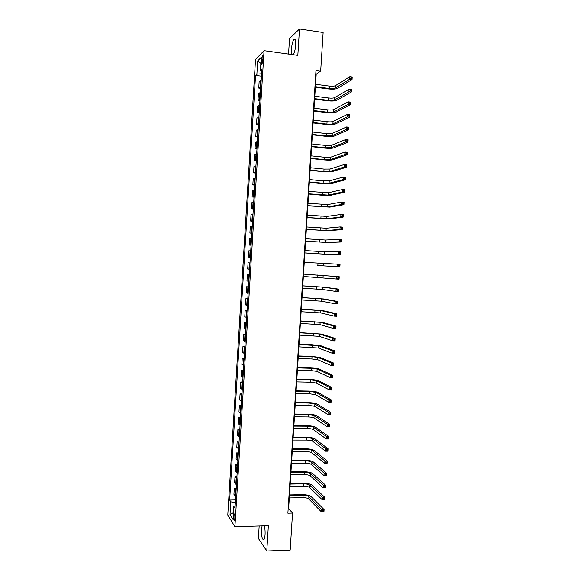<?xml version="1.0" encoding="UTF-8"?>
<svg xmlns="http://www.w3.org/2000/svg" width="580" height="580" viewBox="0 0 580 580"><rect width="100%" height="100%" fill="white"/><g stroke="black" fill="none" stroke-linecap="round" stroke-linejoin="round"><path stroke-width="0.87" d="M262.08 525.915L261.522 529.605C261.457 536.717 262.269 540.045 263.951 539.581C264.524 538.769 264.893 537.131 265.067 534.673C265.234 531.12 264.966 528.184 264.255 525.857M292.973 54.679L293.233 54.447C294.481 52.715 295.3 49.568 295.691 45.001C295.844 40.295 295.271 38.41 293.973 39.353C292.719 41.108 291.899 44.261 291.508 48.807C291.356 51.794 291.588 53.722 292.211 54.571M234.886 518.121C234.922 515.134 234.646 513.757 234.037 513.989L233.61 516.106C233.566 519.078 233.849 520.456 234.458 520.231L234.886 518.121M259.173 526.002L258.397 538.45L266.778 551L290.181 550.094L292.537 513.082L288.63 508.559L316.194 74.269L320.675 71.057L323.132 32.509L299.483 29L289.521 38.599L288.557 54.063M255.526 59.421L227.78 515.054L234.907 526.727L264.06 50.656L255.526 59.421M320.675 71.057L315.984 70.427L287.883 513.206L292.537 513.082M261.536 59.74L261.399 61.951C261.333 63.909 261.529 64.684 262.008 64.278L263.008 58.283C263.074 56.325 262.87 55.55 262.399 55.956L261.536 59.74L262.907 59.928M261.573 73.783L256.889 74.139L255.541 75.414L229.665 500.054L235.502 499.931M256.889 74.139L257.701 60.878L261.246 57.304L260.42 70.818L261.718 71.434M235.146 505.782L233.791 506.354L234.994 508.189L261.841 69.477L260.42 70.818M233.791 506.354L233 519.361L230.028 514.576L230.811 501.794L229.665 500.054M266.778 551L268.359 525.734L234.907 526.727M264.06 50.656L297.83 55.354L299.483 29M315.745 74.211L316.194 74.269M288.18 508.573L288.63 508.559M255.541 75.414L261.428 76.176M261.181 80.257L259.137 81.766L258.745 88.087L260.688 88.327M235.712 496.48L233.929 494.334L234.298 488.229L236.219 488.193M236.437 484.626L234.646 482.582L235.016 476.47L236.937 476.448M237.162 472.765L235.364 470.822L235.734 464.703L237.655 464.689M237.894 460.89L236.082 459.048L236.459 452.922L238.38 452.915M238.619 449L236.799 447.26L237.176 441.126L239.098 441.126M239.344 437.095L237.524 435.464L237.901 429.323L239.823 429.33M240.076 425.184L238.242 423.654L238.619 417.506L240.54 417.527M240.801 413.257L238.967 411.836L239.344 405.681L241.265 405.703M241.534 401.324L239.692 399.997L240.069 393.842L241.99 393.871M242.266 389.376L240.41 388.15L240.787 381.988L242.715 382.032M242.998 377.413L241.135 376.297L241.512 370.127L243.44 370.178M243.731 365.436L241.86 364.428L242.244 358.251L244.165 358.31M244.463 353.452L242.592 352.546L242.969 346.361L244.89 346.427M245.195 341.453L243.317 340.656L243.694 334.464L245.623 334.537M245.935 329.44L244.042 328.744L244.419 322.552L246.348 322.632M246.667 317.419L244.774 316.832L245.151 310.626L247.08 310.72M247.406 305.385L245.499 304.899L245.876 298.693L247.812 298.787M248.146 293.335L246.232 292.958L246.609 286.745L248.537 286.853M248.878 281.278L246.964 281.003L247.341 274.782L249.269 274.898M249.618 269.207L247.689 269.04L248.073 262.812L250.002 262.921M250.357 257.121L248.421 257.063L250.357 257.187M248.421 257.063L248.805 250.828L250.741 250.835M251.096 245.028L249.154 245.072L251.089 245.202M249.154 245.072L249.538 238.829L251.481 238.728M251.836 232.913L249.893 233.066L251.821 233.211M249.893 233.066L250.27 226.823L252.227 226.613M252.583 220.792L250.625 221.052L252.554 221.205M250.625 221.052L251.01 214.803L252.967 214.484M253.322 208.662L251.357 209.025L253.293 209.184M251.357 209.025L251.742 202.768L253.706 202.347M254.069 196.511L252.097 196.99L254.025 197.156M252.097 196.99L252.474 190.726L254.453 190.196M254.808 184.353L252.829 184.94L254.765 185.114M252.829 184.94L253.213 178.669L255.2 178.031M255.555 172.188L253.569 172.876L255.505 173.057M253.569 172.876L253.953 166.598L255.939 165.851M256.302 160L254.308 160.798L256.237 160.993M254.308 160.798L254.692 154.512L256.686 153.664M257.049 147.806L255.048 148.712L256.976 148.915M255.048 148.712L255.432 142.419L257.433 141.455M257.796 135.597L255.787 136.612L257.716 136.822M255.787 136.612L256.171 130.311L258.18 129.246M258.542 123.373L256.527 124.497L258.462 124.715M256.527 124.497L256.911 118.197L258.934 117.015M259.289 111.142L257.266 112.375L259.202 112.6M257.266 112.375L257.65 106.06L259.68 104.777M260.043 98.897L258.006 100.238L259.942 100.471M258.006 100.238L258.39 93.916L260.427 92.525M260.79 86.638L258.745 88.087M249.262 275L247.341 274.782M248.523 287.071L246.609 286.745M247.79 299.12L245.876 298.693M247.051 311.163L245.151 310.626M246.319 323.19L244.419 322.552M245.579 335.211L243.694 334.464M244.847 347.217L242.969 346.361M244.115 359.208L242.244 358.251M243.382 371.185L241.512 370.127M242.65 383.155L240.787 381.988M241.918 395.111L240.069 393.842M241.186 407.051L239.344 405.681M240.454 418.985L238.619 417.506M239.728 430.904L237.901 429.323M238.996 442.808L237.176 441.126M238.271 454.705L236.459 452.922M237.539 466.588L235.734 464.703M236.814 478.464L235.016 476.47M236.089 490.317L234.298 488.229M230.811 501.794L235.32 502.882M260.869 63.387L257.701 60.878M230.028 514.576L233.406 512.684M315.411 86.695L329.193 88.472C331.992 88.762 334 88.639 335.204 88.102L349.704 79.192L349.863 76.669L352.219 76.988L352.053 79.503L337.444 88.385C335.631 89.197 332.63 89.378 328.439 88.943L315.375 87.261M315.563 84.303L329.346 86.094C332.144 86.384 334.152 86.26 335.356 85.709L349.863 76.669L350.973 77.242L350.907 78.249L351.85 78.38L351.915 77.372L350.973 77.242M351.85 78.38L352.053 79.503L349.704 79.192L350.907 78.249M351.915 77.372L352.219 76.988M314.65 98.651L328.432 100.362C331.231 100.644 333.232 100.536 334.435 100.035L348.885 91.778L349.051 89.262L351.4 89.567L351.233 92.082L336.675 100.318C334.863 101.065 331.869 101.225 327.685 100.797L314.614 99.173M314.802 96.258L328.584 97.984C331.383 98.266 333.384 98.158 334.587 97.65L349.051 89.262L350.153 89.849L350.088 90.857L351.031 90.98L351.096 89.972L350.153 89.849M351.031 90.98L351.233 92.082L348.885 91.778L350.088 90.857M351.096 89.972L351.4 89.567M313.889 110.584L327.671 112.237C330.469 112.513 332.47 112.426 333.667 111.969L348.065 104.356L348.232 101.841L350.581 102.138L350.421 104.647L335.907 112.237C334.102 112.919 331.107 113.056 326.924 112.643L313.86 111.077M314.041 108.199L327.823 109.859C330.622 110.142 332.623 110.048 333.819 109.584L348.232 101.841L349.334 102.45L349.269 103.457L350.211 103.574L350.276 102.566L349.334 102.45M350.211 103.574L350.421 104.647L348.065 104.356L349.269 103.457M350.276 102.566L350.581 102.138M313.135 122.51L326.91 124.106C329.708 124.374 331.709 124.301 332.906 123.881L347.253 116.921L347.413 114.412L349.769 114.695L349.602 117.203L335.146 124.142C333.34 124.765 330.346 124.874 326.17 124.468L313.106 122.967M313.287 120.125L327.062 121.735C329.861 122.003 331.861 121.923 333.058 121.496L347.413 114.412L348.515 115.028L348.45 116.036L349.392 116.145L349.457 115.144L348.515 115.028M349.392 116.145L349.602 117.203L347.253 116.921L348.45 116.036M349.457 115.144L349.769 114.695M312.381 134.429L326.149 135.959L332.137 135.785L346.441 129.471L346.601 126.962L348.95 127.23L348.79 129.739L334.377 136.032C332.579 136.597 329.592 136.684 325.409 136.293L312.352 134.843M312.533 132.044L326.301 133.588L332.289 133.407L346.601 126.962L347.703 127.6L347.637 128.608L348.573 128.709L348.638 127.709L347.703 127.6M348.573 128.709L348.79 129.739L346.441 129.471L347.637 128.608M348.638 127.709L348.95 127.23M311.627 146.327L325.394 147.799L331.368 147.675L345.622 142.006L345.789 139.504L348.138 139.766L347.971 142.267L333.609 147.915C331.818 148.415 328.831 148.48 324.655 148.103L311.598 146.711M311.772 143.949L325.547 145.435L331.528 145.297L345.789 139.504L346.883 140.157L346.818 141.157L347.761 141.259L347.826 140.258L346.883 140.157M347.761 141.259L347.971 142.267L345.622 142.006L346.818 141.157M347.826 140.258L348.138 139.766M310.865 158.217L324.633 159.631L330.607 159.558L344.81 154.534L344.977 152.032L347.326 152.279L347.159 154.78L332.848 159.783C331.057 160.225 328.077 160.261 323.901 159.899L310.844 158.557M311.018 155.846L324.786 157.267L330.76 157.18L344.977 152.032L346.071 152.7L346.006 153.7L346.949 153.801L347.014 152.794L346.071 152.7M346.949 153.801L347.159 154.78L344.81 154.534L346.006 153.7M347.014 152.794L347.326 152.279M310.111 170.1L323.879 171.448L329.846 171.426L343.998 167.047L344.165 164.546L346.506 164.778L346.347 167.279L332.086 171.644C330.303 172.028 327.323 172.035 323.147 171.68L310.097 170.404M310.264 167.721L324.031 169.084L329.998 169.048L344.165 164.546L345.26 165.227L345.194 166.228L346.13 166.322L346.195 165.322L345.26 165.227M346.13 166.322L346.347 167.279L343.998 167.047L345.194 166.228M346.195 165.322L346.506 164.778M309.365 181.968L323.118 183.258L329.085 183.28L343.186 179.539L343.353 177.045L345.695 177.27L345.535 179.764L331.318 183.49L322.393 183.454L309.343 182.229M309.51 179.59L323.27 180.895L329.237 180.909L343.353 177.045L344.44 177.741L344.382 178.742L345.317 178.836L345.383 177.835L344.44 177.741M345.317 178.836L345.535 179.764L343.186 179.539L344.382 178.742M345.383 177.835L345.695 177.27M308.611 193.821L328.324 195.126L342.381 192.024L342.541 189.53L344.89 189.747L344.723 192.241L330.556 195.322L321.639 195.213L308.596 194.046M308.756 191.451L328.476 192.756L342.541 189.53L343.628 190.247L343.57 191.248L344.505 191.335L344.571 190.334L343.628 190.247M344.505 191.335L344.723 192.241L342.381 192.024L343.57 191.248M344.571 190.334L344.89 189.747M307.857 205.661L327.562 206.958L341.569 204.501L341.729 202.007L344.078 202.21L343.918 204.704L329.795 207.147L307.842 205.856M308.009 203.297L327.714 204.588L341.729 202.007L342.824 202.739L342.758 203.732L343.693 203.819L343.759 202.819L342.824 202.739M343.693 203.819L343.918 204.704L341.569 204.501L342.758 203.732M343.759 202.819L344.078 202.21M307.103 217.493L326.801 218.776L340.757 216.956L340.924 214.462L343.266 214.658L343.106 217.152L329.034 218.957L307.095 217.652M307.255 215.129L326.953 216.412L340.924 214.462L342.012 215.209L341.946 216.21L342.881 216.289L342.947 215.289L342.012 215.209M342.881 216.289L343.106 217.152L340.757 216.956L341.946 216.21M342.947 215.289L343.266 214.658M306.356 229.31L326.04 230.586L339.952 229.405L340.112 226.911L342.461 227.099L342.294 229.586L328.273 230.753L306.349 229.433M306.508 226.954L326.192 228.223L340.112 226.911L341.2 227.679L341.134 228.672L342.077 228.745L342.142 227.751L341.2 227.679M342.077 228.745L342.294 229.586L339.952 229.405L341.134 228.672M342.142 227.751L342.461 227.099M305.609 241.12L325.279 242.382L339.148 241.831L339.307 239.351L341.649 239.518L341.489 242.005L327.519 242.542L305.602 241.2M305.754 238.757L325.431 240.026L339.307 239.351L340.395 240.127L340.329 241.12L341.265 241.193L341.33 240.192L340.395 240.127M341.265 241.193L341.489 242.005L339.148 241.831L340.329 241.12M341.33 240.192L341.649 239.518M304.855 252.916L324.524 254.163L338.343 254.25L338.502 251.771L340.844 251.93L340.685 254.417L326.757 254.315L304.855 252.96M305.007 250.56L324.677 251.807L338.502 251.771L339.583 252.561L339.517 253.561L340.46 253.619L340.525 252.626L339.583 252.561M340.46 253.619L340.685 254.417L338.343 254.25L339.517 253.561M340.525 252.626L340.844 251.93M317.137 265.538L337.538 266.662L337.698 264.175L340.039 264.328L339.88 266.807L317.137 265.538M304.261 262.341L337.698 264.175L338.778 264.988L338.713 265.981L339.648 266.039L339.713 265.046L338.778 264.988M339.648 266.039L339.88 266.807L337.538 266.662L338.713 265.981M339.713 265.046L340.039 264.328M303.362 276.471L336.733 279.052L336.893 276.573L339.235 276.718L303.514 274.101M303.514 274.123L336.893 276.573L337.973 277.399L337.908 278.393L338.843 278.451L338.908 277.457L337.973 277.399M338.908 277.457L339.235 276.718L339.075 279.19L336.733 279.052L337.908 278.393M339.075 279.19L338.843 278.451M302.615 288.231L322.255 289.449L335.929 291.435L336.088 288.956L338.43 289.087L324.64 287.231L302.767 285.824M302.767 285.882L322.407 287.1L336.088 288.956L337.168 289.797L337.103 290.79L338.038 290.841L338.104 289.848L337.168 289.797M338.104 289.848L338.43 289.087L338.27 291.559L335.929 291.435L337.103 290.79M338.27 291.559L338.038 290.841M301.868 299.983L321.501 301.187L335.124 303.797L335.283 301.325L337.625 301.448L323.879 298.961L302.028 297.54M302.02 297.634L321.646 298.845L335.283 301.325L336.364 302.18L336.298 303.173L337.234 303.217L337.299 302.231L336.364 302.18M337.299 302.231L337.625 301.448L337.466 303.92L335.124 303.797L336.298 303.173M337.466 303.92L337.234 303.217M301.121 311.721L320.747 312.917L334.326 316.151L334.486 313.686L336.828 313.794L323.125 310.677L301.281 309.242M301.274 309.372L320.892 310.568L334.486 313.686L335.559 314.556L335.494 315.542L336.429 315.585L336.494 314.599L335.559 314.556M336.494 314.599L336.828 313.794L336.661 316.26L334.326 316.151L335.494 315.542M336.661 316.26L336.429 315.585M300.382 323.444L319.993 324.633L333.522 328.498L333.681 326.025L336.023 326.127L322.371 322.386L300.541 320.936M300.527 321.102L320.138 322.291L333.681 326.025L334.754 326.917L334.689 327.903L335.631 327.939L335.689 326.953L334.754 326.917M335.689 326.953L336.023 326.127L335.863 328.592L333.522 328.498L334.689 327.903M335.863 328.592L335.631 327.939M299.635 335.16L319.239 336.335L332.724 340.822L332.884 338.357L335.218 338.445L321.617 334.08L299.795 332.615M299.787 332.818L319.392 333.993L332.884 338.357L333.957 339.256L333.892 340.25L334.827 340.279L334.892 339.293L333.957 339.256M334.892 339.293L335.218 338.445L335.059 340.91L332.724 340.822L333.892 340.25M335.059 340.91L334.827 340.279M298.896 346.862L318.485 348.029L331.919 353.14L332.079 350.675L334.421 350.755L320.87 345.767L312.062 344.738L299.055 344.281M299.041 344.52L318.637 345.687L332.079 350.675L333.152 351.596L333.087 352.582L334.022 352.611L334.087 351.625L333.152 351.596M334.087 351.625L334.421 350.755L334.261 353.213L331.919 353.14L333.087 352.582M334.261 353.213L334.022 352.611M298.149 358.549L311.866 358.962L317.738 359.709L331.122 365.443L331.281 362.978L333.623 363.051L320.117 357.439L311.322 356.345L298.316 355.939M298.301 356.214L312.011 356.635L317.883 357.374L331.281 362.978L332.354 363.914L332.289 364.9L333.224 364.921L333.29 363.943L332.354 363.914M333.29 363.943L333.623 363.051L333.464 365.509L331.122 365.443L332.289 364.9M333.464 365.509L333.224 364.921M297.41 370.228L311.119 370.584L316.985 371.374L330.325 377.732L330.484 375.274L332.826 375.333L319.363 369.098C317.659 368.488 314.73 368.097 310.575 367.93L297.576 367.582M297.562 367.894L311.271 368.264L317.137 369.039L330.484 375.274L331.55 376.224L331.492 377.203L332.427 377.225L332.492 376.246L331.55 376.224M332.492 376.246L332.826 375.333L332.666 377.783L330.325 377.732L331.492 377.203M332.666 377.783L332.427 377.225M296.67 381.901L310.38 382.198L316.238 383.032L329.527 390.007L329.687 387.556L332.028 387.599L318.616 380.748C316.919 380.081 313.99 379.668 309.836 379.516L296.837 379.218M296.815 379.566L310.525 379.871L316.383 380.697L329.687 387.556L330.752 388.513L330.694 389.499L331.63 389.513L331.688 388.535L330.752 388.513M331.688 388.535L332.028 387.599L331.869 390.05L329.527 390.007L330.694 389.499M331.869 390.05L331.63 389.513M295.93 393.552L309.633 393.791L315.484 394.675L328.737 402.274L328.896 399.823L331.231 399.859L317.862 392.392C316.173 391.659 313.251 391.224 309.096 391.079L296.105 390.84M296.075 391.224L309.785 391.471L315.636 392.348L328.896 399.823L329.955 400.795L329.897 401.78L330.832 401.795L330.89 400.809L329.955 400.795M330.89 400.809L331.231 399.859L331.071 402.302L328.737 402.274L329.897 401.78M331.071 402.302L330.832 401.795M295.191 405.195L308.894 405.376L314.737 406.312L327.939 414.526L328.099 412.075L330.433 412.097L317.115 404.013C315.426 403.23 312.504 402.766 308.357 402.636L295.365 402.455M295.336 402.868L309.038 403.064L314.889 403.985L328.099 412.075L329.157 413.069L329.099 414.048L330.035 414.055L330.092 413.076L329.157 413.069M330.092 413.076L330.433 412.097L330.274 414.548L327.939 414.526L329.099 414.048M330.274 414.548L330.035 414.055M294.451 416.832L308.147 416.955C310.923 417.034 312.874 417.361 313.99 417.934L327.142 426.764L327.301 424.313L329.643 424.328L316.368 415.628C314.686 414.787 311.764 414.301 307.618 414.185L294.625 414.055M294.596 414.504L308.299 414.642C311.076 414.722 313.019 415.048 314.142 415.606L327.301 424.313L328.367 425.321L328.302 426.3L329.237 426.307L329.302 425.328L328.367 425.321M329.302 425.328L329.643 424.328L329.483 426.771L327.142 426.764L328.302 426.3M329.483 426.771L329.237 426.307M293.712 428.453L307.407 428.518C310.184 428.591 312.127 428.932 313.243 429.541L326.351 438.988L326.511 436.544L328.845 436.544L315.621 427.235C313.939 426.336 311.025 425.829 306.878 425.713L293.893 425.64M293.864 426.126L307.56 426.206C310.329 426.278 312.279 426.619 313.396 427.221L326.511 436.544L327.57 437.566L327.504 438.545L328.439 438.545L328.505 437.566L327.57 437.566M328.505 437.566L328.845 436.544L328.686 438.988L326.351 438.988L327.504 438.545M328.686 438.988L328.439 438.545M292.98 440.06L306.668 440.075C309.445 440.14 311.387 440.495 312.497 441.141L325.561 451.197L325.714 448.76L328.055 448.753L314.875 438.828C313.2 437.871 310.286 437.334 306.138 437.24L293.161 437.218M293.125 437.74L306.82 437.762C309.589 437.827 311.532 438.183 312.649 438.828L325.714 448.76L326.772 449.797L326.714 450.776L327.649 450.769L327.707 449.797L326.772 449.797M327.707 449.797L328.055 448.753L327.896 451.189L325.561 451.197L326.714 450.776M327.896 451.189L327.649 450.769M292.24 451.661L305.928 451.617C308.705 451.668 310.641 452.045 311.75 452.733L324.764 463.398L324.923 460.962L327.258 460.948L314.128 450.406C312.453 449.391 309.546 448.84 305.406 448.753L292.421 448.782M292.385 449.34L306.08 449.304C308.85 449.362 310.793 449.732 311.902 450.413L324.923 460.962L325.982 462.013L325.916 462.992L326.852 462.985L326.917 462.006L325.982 462.013M326.917 462.006L327.258 460.948L327.098 463.384L324.764 463.398L325.916 462.992M327.098 463.384L326.852 462.985M291.508 463.246L305.189 463.145C307.965 463.195 309.901 463.579 311.01 464.304L323.974 475.586L324.133 473.149L326.467 473.128L313.381 461.977C311.714 460.904 308.814 460.324 304.667 460.252L291.689 460.332M291.653 460.933L305.341 460.839C308.111 460.89 310.053 461.274 311.156 461.992L324.133 473.149L325.192 474.223L325.126 475.194L326.062 475.187L326.127 474.208L325.192 474.223M326.127 474.208L326.467 473.128L326.308 475.557L323.974 475.586L325.126 475.194M326.308 475.557L326.062 475.187M290.769 474.824L304.449 474.665C307.226 474.708 309.162 475.107 310.264 475.875L323.183 487.765L323.343 485.329L325.677 485.293L312.642 473.534C310.974 472.403 308.074 471.808 303.927 471.736L290.957 471.873M290.921 472.512L304.601 472.359C307.371 472.403 309.307 472.801 310.416 473.563L323.343 485.329L324.394 486.41L324.336 487.388L325.271 487.374L325.329 486.395L324.394 486.41M325.329 486.395L325.677 485.293L325.518 487.722L323.183 487.765L324.336 487.388M290.036 486.388L303.717 486.171C306.486 486.207 308.422 486.627 309.524 487.425L322.393 499.924L322.552 497.495L324.887 497.444L311.895 485.083C310.235 483.894 307.335 483.271 303.195 483.212L290.225 483.408M290.181 484.075L303.862 483.872C306.632 483.909 308.567 484.322 309.669 485.119L322.552 497.495L323.604 498.59L323.546 499.568L324.474 499.547L324.539 498.575L323.604 498.59M324.539 498.575L324.887 497.444L324.727 499.873L322.393 499.924L323.546 499.568M289.304 497.937L302.977 497.669C305.747 497.691 307.683 498.126 308.777 498.967L321.61 512.075L321.762 509.646L324.097 509.588L311.148 496.618C309.495 495.371 306.602 494.725 302.463 494.682L289.493 494.928M289.449 495.632L303.123 495.371C305.899 495.4 307.828 495.827 308.93 496.661L322.813 510.762L322.755 511.734L323.683 511.705L323.749 510.733L322.813 510.762M323.749 510.733L324.097 509.588L323.937 512.017L321.61 512.075L322.755 511.734M260.123 86.906L260.507 80.54M259.369 99.144L259.76 92.785M258.622 111.367L259.013 105.016M257.875 123.584L258.267 117.232M257.129 135.778L257.52 129.441M256.382 147.965L256.773 141.636M255.642 160.145L256.026 153.816M254.895 172.303L255.28 165.981M254.156 184.454L254.54 178.14M253.409 196.591L253.793 190.283M252.67 208.72L253.054 202.413M251.93 220.828L252.314 214.535M251.191 232.928L251.575 226.642M250.451 245.021L250.835 238.735M249.712 257.092L250.096 250.814M248.972 269.156L249.356 262.885M248.233 281.206L248.617 274.942M247.5 293.248L247.885 286.984M246.761 305.269L247.145 299.019M246.029 317.289L246.413 311.039M245.296 329.288L245.681 323.046M244.564 341.279L244.941 335.044M243.832 353.256L244.209 347.029M243.1 365.219L243.477 358.998M242.368 377.174L242.744 370.961M241.635 389.115L242.019 382.909M240.91 401.041L241.287 394.842M240.178 412.96L240.555 406.761M239.453 424.864L239.83 418.673M238.721 436.754L239.098 430.57M237.996 448.637L238.373 442.46M237.271 460.505L237.648 454.336M236.546 472.359L236.923 466.197M235.821 484.206L236.198 478.05M235.096 496.038L235.473 489.89M262.682 62.125L261.399 61.951M329.346 86.094L329.193 88.472M335.356 85.709L335.204 88.102M328.584 97.984L328.432 100.362M334.587 97.65L334.435 100.035M327.823 109.859L327.671 112.237M333.819 109.584L333.667 111.969M327.062 121.735L326.91 124.106M333.058 121.496L332.906 123.881M326.301 133.588L326.149 135.959M332.289 133.407L332.137 135.785M325.547 145.435L325.394 147.799M331.528 145.297L331.368 147.675M324.786 157.267L324.633 159.631M330.76 157.18L330.607 159.558M324.031 169.084L323.879 171.448M329.998 169.048L329.846 171.426M323.27 180.895L323.118 183.258M329.237 180.909L329.085 183.28M322.516 192.69L322.364 195.054M328.476 192.756L328.324 195.126M321.762 204.479L321.61 206.835M327.714 204.588L327.562 206.958M321.008 216.253L320.856 218.609M326.953 216.412L326.801 218.776M320.254 228.02L320.102 230.369M326.192 228.223L326.04 230.586M319.5 239.765L319.348 242.114M325.431 240.026L325.279 242.382M318.746 251.51L318.601 253.851M324.677 251.807L324.524 254.163M318 263.233L317.847 265.582M323.915 263.588L323.763 265.937M317.245 274.949L317.093 277.291M323.161 275.348L323.009 277.704M316.499 286.658L316.346 288.992M322.407 287.1L322.255 289.449M315.745 298.345L315.6 300.687M321.646 298.845L321.501 301.187M314.998 310.032L314.853 312.366M320.892 310.568L320.747 312.917M314.251 321.697L314.099 324.031M320.138 322.291L319.993 324.633M313.505 333.355L313.352 335.689M319.392 333.993L319.239 336.335M312.758 345.006L312.613 347.333M318.637 345.687L318.485 348.029M312.011 356.635L311.866 358.962M317.883 357.374L317.738 359.709M311.271 368.264L311.119 370.584M317.137 369.039L316.985 371.374M310.525 379.871L310.38 382.198M316.383 380.697L316.238 383.032M309.785 391.471L309.633 393.791M315.636 392.348L315.484 394.675M309.038 403.064L308.894 405.376M314.889 403.985L314.737 406.312M308.299 414.642L308.147 416.955M314.142 415.606L313.99 417.934M307.56 426.206L307.407 428.518M313.396 427.221L313.243 429.541M306.82 437.762L306.668 440.075M312.649 438.828L312.497 441.141M306.08 449.304L305.928 451.617M311.902 450.413L311.75 452.733M305.341 460.839L305.189 463.145M311.156 461.992L311.01 464.304M304.601 472.359L304.449 474.665M310.416 473.563L310.264 475.875M303.862 483.872L303.717 486.171M309.669 485.119L309.524 487.425M303.123 495.371L302.977 497.669M308.93 496.661L308.777 498.967M295.184 39.527L293.973 39.353M234.414 513.981L234.037 513.989M262.841 56.014L262.399 55.956"/></g></svg>
